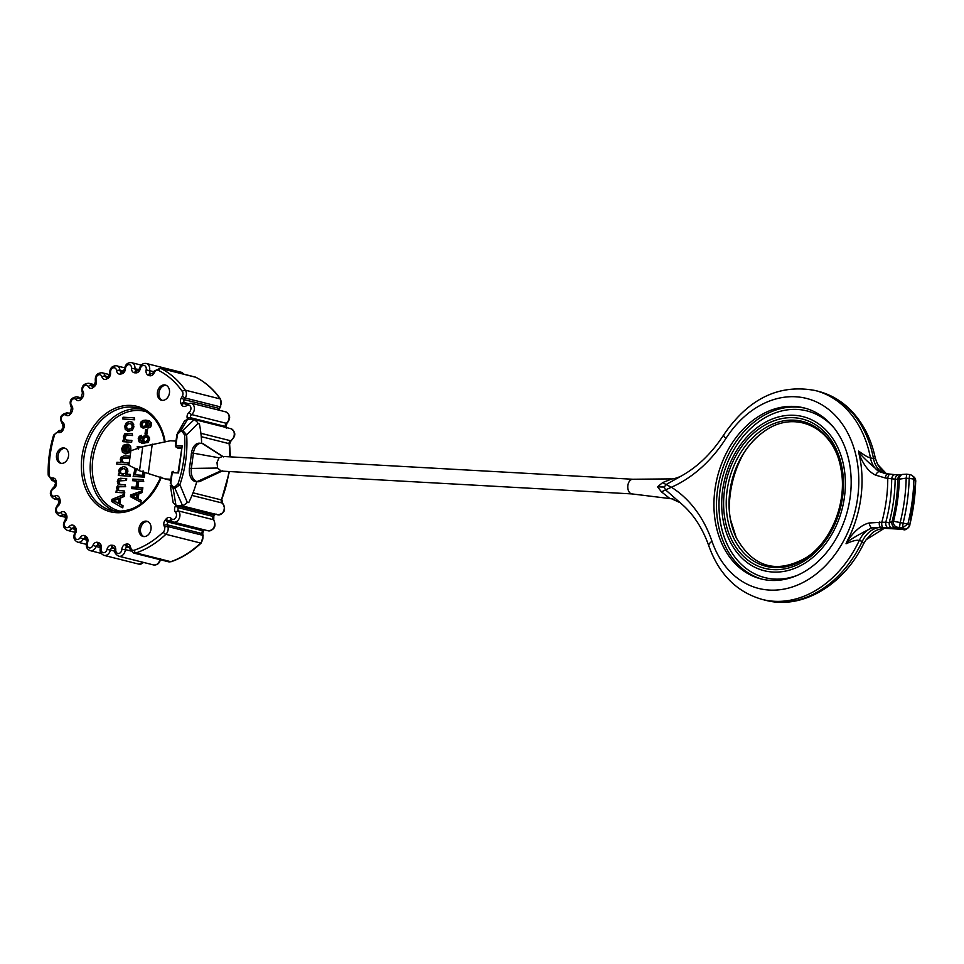 <?xml version="1.0" encoding="UTF-8"?>
<svg xmlns="http://www.w3.org/2000/svg" width="964" height="964" viewBox="0 0 964 964"><rect width="100%" height="100%" fill="white"/><g stroke="black" fill="none" stroke-linecap="round" stroke-linejoin="round"><path stroke-width="1.45" d="M175.978 505.449L173.159 502.557L170.267 485.338L173.098 488.278L175.978 505.449L182.618 505.787L186.474 503.449A6.362 4.856 104.1 0 0 187.161 502.316A6.362 4.856 104.1 0 0 187.209 502.22L188.739 502.606A98.28 74.915 104.1 0 0 196.764 481.687M178.147 471.89L182.196 445.898L178.533 472.963L178.521 471.685L178.533 472.963L172.243 472.613L170.785 483.386L172.845 486.965L174.689 487.073L177.918 484.048A96.81 73.794 -75.9 0 0 184.57 434.921L182.196 431.583L180.352 431.486L176.834 434.812L184.425 421.063L187.667 419.123L180.931 430.378L177.653 432.378L175.412 445.561M139.262 532.429A7.833 5.977 -75.9 0 0 143.082 536.454A7.833 5.977 -75.9 0 0 149.372 533.478A7.833 5.977 -75.9 0 0 150.721 525.284A7.833 5.977 -75.9 0 0 146.902 521.259A7.833 5.977 -75.9 0 0 140.611 524.235A7.833 5.977 -75.9 0 0 139.262 532.429M63.576 447.923A7.833 5.977 -75.9 0 0 56.611 454.755A7.833 5.977 -75.9 0 0 60.611 463.25A7.833 5.977 -75.9 0 0 61.479 463.383A7.833 5.977 -75.9 0 0 68.444 456.55A7.833 5.977 -75.9 0 0 64.431 448.055A7.833 5.977 -75.9 0 0 63.576 447.923M168.122 396.794A7.833 5.977 -75.9 0 0 165.35 385.034A7.833 5.977 -75.9 0 0 158.759 388.48A7.833 5.977 -75.9 0 0 161.53 400.241A7.833 5.977 -75.9 0 0 168.122 396.794M170.821 479.253L165.193 478.939L139.515 470.745L142.78 446.585L170.363 440.765L175.978 441.078M148.263 473.601L152.252 444.139M181.316 448.429L177.713 448.055M171.749 472.625A1.47 1.434 121.5 0 1 173.086 471.396M177.364 434.776L175.906 445.549A1.47 0.94 93.2 0 0 176.629 447.236A1.47 1.434 121.5 0 1 175.4 445.621L175.4 445.621A1.47 1.47 0 0 0 176.063 447.043L177.798 448.103M182.196 445.898L175.376 445.585L176.858 434.848M201.247 436.668L229.071 443.657A2.446 0.723 173 0 1 229.613 444.03L231.095 440.693C236.072 435.981 235.999 431.993 230.878 428.691L194.535 419.557L187.667 419.123M191.848 419.352L189.39 419.219M182.196 431.583A1.47 0.94 -86.8 0 1 182.774 430.474L194.306 419.509L197.463 422.244A6.362 4.856 104.1 0 1 197.861 423.545L186.63 434.836L182.774 430.474L180.931 430.378A1.47 0.94 -86.8 0 0 180.352 431.486M201.633 443.332A98.28 74.915 104.1 0 0 199.391 423.919L197.861 423.545M177.364 505.522L179.244 506.389A2.446 1.868 -75.9 0 1 179.569 505.943L178.027 505.558M170.291 483.398L171.737 472.685A1.47 1.47 0 0 1 173.243 471.384A1.47 0.94 -86.8 0 1 173.363 471.396L173.243 471.384A1.47 0.94 -86.8 0 0 172.243 472.613L170.785 483.386M172.845 486.965A1.47 0.94 93.2 0 0 173.098 488.278L174.942 488.387L179.882 484.711L187.209 502.22M191.667 452.164L191.366 453.369A98.28 74.915 -75.9 0 1 191.161 455.876M189.414 468.841L189.305 470.456M189.269 468.829A98.28 74.915 -75.9 0 0 189.739 466.347M200.741 481.06A11.508 7.375 -86.8 0 1 200.428 481.229A11.508 7.375 -86.8 0 1 197.933 481.747L196.053 481.639A11.508 7.375 -86.8 0 1 189.474 468.335L191.559 452.863A11.508 7.375 -86.8 0 1 199.428 443.187L201.307 443.295A11.508 7.375 -86.8 0 1 202.211 443.428A11.508 7.375 -86.8 0 1 203.778 444.127A11.508 7.375 -86.8 0 1 204.067 444.32M222.576 456.49L219.021 457.792L216.984 462.587L217.635 468.046L221.19 471.083L631.986 493.917M632.083 493.93A7.351 4.712 -86.8 0 1 631.89 493.905A7.351 4.712 -86.8 0 1 627.877 485.434A7.351 4.712 93.2 0 1 632.709 479.253L670.57 478.891C672.643 479.192 675.993 478.349 680.644 476.361L666.1 484.567L664.292 487.013L665.401 489.712L680.09 502.678L671.643 498.798A48.983 39.873 100.8 0 1 672.92 499.063M217.635 468.046L191.342 468.432L193.439 452.972A11.508 7.375 -86.8 0 1 201.307 443.295M197.933 481.747A11.508 7.375 -86.8 0 1 197.042 481.614A11.508 7.375 -86.8 0 1 191.342 468.432L189.474 468.335M671.703 478.951L662.738 482.554L657.532 486.832L661.473 491.845L669.823 498.496M662.738 482.554A48.983 7.134 -136 0 0 666.1 484.567L671.378 487.242L661.473 491.845M669.076 498.34A48.983 34.475 106.8 0 1 673.571 499.244M669.582 498.472A48.983 39.873 100.8 0 1 671.655 498.798L631.89 493.905M714.951 489.664A88.17 67.203 -75.9 0 0 761.066 578.93A88.17 67.203 -75.9 0 0 850.164 497.183A88.17 67.203 -75.9 0 0 804.048 407.917A88.17 67.203 -75.9 0 0 714.951 489.664M846.043 543.756C852.827 540.744 857.225 539.671 859.237 540.551L862.31 541.322L863.563 543.829L866.178 539.683L884.398 528.272L904.304 529.079L902.521 527.766L897.592 527.26L891.676 528.079L880.518 527.248L871.661 527.947C855.104 536.418 846.561 541.696 846.043 543.756L846.85 541.72A101.569 77.409 -75.9 0 0 858.84 453.116L858.599 451.056C859.129 453.67 866.021 460.527 879.276 471.649L887.35 474.047M858.84 453.116C863.238 464.672 868.805 471.999 875.565 475.107A4.892 2.024 117.3 0 1 879.276 471.649A24.486 18.665 -75.9 0 1 870.432 457.864A107.763 82.133 -75.9 0 0 814.978 390.468L818.05 391.239C830.233 394.36 840.97 400.518 850.284 409.724C862.804 422.389 871.131 438.5 875.276 458.057L873.505 458.635L870.432 457.864C868.323 457.587 864.371 455.321 858.599 451.056M875.565 475.107L885.289 477.987L891.688 478.795L897.761 479.385L906.184 478.144L909.148 478.554A4.892 0.904 1.4 0 1 913.896 479.421L915.8 480.94L913.751 476.819A4.892 4.808 126.4 0 1 915.68 480.711A155.288 118.355 -75.9 0 1 909.63 525.428L907.847 524.091L893.544 521.247L889.254 522.476A136.755 104.233 -75.9 0 0 895.146 478.988A4.892 3.133 93.2 0 1 898.496 474.866L901.388 474.891M882.988 527.477A4.892 1.868 -84.5 0 1 881.807 522.235L869.082 522.994C861.623 524.778 854.212 531.031 846.85 541.72M887.711 474.083A4.892 1.868 95.5 0 0 887.531 474.047A4.892 1.868 95.5 0 0 885.289 477.987M890.182 474.324A4.892 1.868 95.5 0 0 890.001 474.276L890.001 474.276A4.892 1.868 95.5 0 0 887.76 478.228A127.826 97.424 -75.9 0 1 881.807 522.235L885.796 522.283A132.309 100.846 -75.9 0 0 891.688 478.795A4.892 3.133 93.2 0 1 895.038 474.674L898.484 474.866A4.892 3.133 93.2 0 1 898.87 474.927M886.603 473.939L877.517 464.299M743.401 453.803A88.17 67.203 -75.9 0 0 730.326 493.532A88.17 67.203 -75.9 0 0 729.314 509.823M711.986 541.298A97.966 74.662 -75.9 0 0 821.629 569.411A97.966 74.662 -75.9 0 0 841.476 422.895A97.966 74.662 -75.9 0 0 725.904 438.487A132.249 100.798 104.1 0 1 671.378 487.242A132.249 100.798 104.1 0 1 711.986 541.298A9.797 4.121 161 0 0 708.865 546.022C719.06 574.375 736.906 592.197 762.44 599.488L765.512 600.259A107.763 82.133 104.1 0 0 862.31 541.322A24.486 18.665 104.1 0 1 881.614 527.513L884.398 528.272A4.892 3.133 93.2 0 0 884.771 528.332A4.892 3.133 93.2 0 0 885.157 528.32M863.563 543.829L863.563 543.829C843.765 585.015 802.06 610.067 765.512 600.259M881.614 527.513L880.518 527.248A4.892 1.868 -84.5 0 1 879.337 521.994M762.44 599.488A107.763 82.133 -75.9 0 0 859.237 540.551A24.486 18.665 104.1 0 1 871.661 527.947A4.892 1.711 -106 0 1 869.082 522.994M888.218 527.886A4.892 3.133 -86.8 0 1 885.796 522.283L889.254 522.476A4.892 3.133 -86.8 0 0 891.676 528.079M895.423 474.734A4.892 3.133 93.2 0 0 895.038 474.674L884.181 473.469M902.256 474.421A4.892 4.82 66.2 0 0 902.147 474.457L900.617 475.132A4.892 4.82 66.2 0 0 897.761 479.385A141.624 107.944 -75.9 0 1 892.001 521.91A4.892 4.82 -113.8 0 0 896.05 527.947M906.75 474.216L909.715 474.589L909.148 478.554A159.891 121.862 -75.9 0 1 903.148 522.91L902.521 527.766L907.847 524.091A160.988 122.705 -75.9 0 0 913.896 479.421A4.892 4.808 126.3 0 0 911.968 475.505A4.892 4.892 0 0 0 909.715 474.589A4.892 4.808 126.3 0 1 911.968 475.505L913.751 476.819M902.545 529.284A4.892 3.133 93.2 0 0 902.931 529.344C904.786 530.646 907.064 529.381 909.763 525.537L909.63 525.428A4.892 4.808 -53.6 0 1 904.304 529.079M219.021 457.792L191.559 452.863M165.193 478.939L170.676 480.313M142.78 446.585L130.863 450.791L128.899 465.287L139.515 470.745M122.163 507.667L122.777 507.811L123.055 505.775L119.849 503.991L120.669 497.93L124.32 496.436L124.609 494.243L111.92 499.4L111.643 501.473L122.163 507.667L122.44 505.618L119.235 503.847L120.054 497.786L123.705 496.279L123.995 494.098M121.127 484.663L119.403 483.832L119.44 480.903L126.477 480.482L126.718 478.71L120.5 478.252L118.319 478.975L117.307 481.337L118.307 484.663L116.475 487.543L117.367 490.809L116.222 490.736L116.005 492.339L124.175 492.785L124.416 491.013L118.512 490.399L117.62 488.013L118.271 486.615L119.717 486.254L125.019 486.543L125.26 484.772L119.873 484.41M116.005 492.339L124.79 492.941L124.416 491.013M119.44 490.7L118.355 489.579L118.885 486.772L125.633 486.7L125.26 484.772M140.298 501.955L140.913 502.099L141.154 500.388L138.141 498.882L138.828 493.785L142.214 492.544L142.455 490.712L130.658 494.954L130.417 496.689L140.298 501.955L140.539 500.244L137.527 498.725L138.214 493.628L141.6 492.387L141.841 490.556M131.514 488.628L142.636 489.375L142.853 487.76L137.286 487.326L138.141 481L143.106 481.277L143.323 479.662L132.803 479.084L132.586 480.687L136.9 480.928L136.045 487.266L131.731 487.025L131.514 488.628L142.021 489.218L142.238 487.603M137.912 487.362L138.756 481.157L143.72 481.434L143.323 479.662M132.586 480.687L136.888 481.048M135.177 468.299L133.165 476.397L144.299 477.132L144.925 472.517M141.648 443.151L147.974 442.548L149.565 439.56L149.372 437.572L148.263 436.15L145.877 435.391L143.275 436.306L141.973 438.801L142.973 441.837L139.455 440.09L139.274 438.813L141.214 436.849L141.322 435.354L139.25 436.355L138.226 438.668L139.021 441.801L143.275 443.344L147.359 442.392L148.95 439.403L148.757 437.415L145.877 435.391M141.829 441.693L139.9 438.969L141.829 437.005L141.322 435.354M145.01 434.017L146.926 434.234L147.552 429.643L146.926 429.486L145.636 429.414L145.01 434.017L146.311 434.089L146.926 429.486M142.805 427.992L146.504 427.281L147.793 424.775L147.637 423.076L146.191 421.642L149.769 423.473L147.854 428.064L150.553 427.245L151.541 424.943L151.24 422.569L148.179 420.485M146.805 421.798L148.613 422.112M118.295 475.469L130.2 476.252L130.441 474.469L125.85 474.095L127.26 471.384L127.031 469.046L125.73 467.275L123.549 466.564L119.608 468.444L118.741 470.781L119.572 473.902L118.512 473.842L118.295 475.469L129.586 476.096L129.827 474.312M126.465 474.24L127.875 471.541L127.646 469.203L126.344 467.432L124.163 466.721M123.549 466.564L124.742 466.793M116.716 464.033L128.598 464.805L128.839 463.033L123.754 462.624L121.56 461.214L122.139 458.093L128.899 457.876L129.14 456.105L123.97 455.815L120.934 457.261L120.295 459.262L120.994 462.467L116.957 462.25L116.716 464.033L127.983 464.66L128.224 462.877M124.368 462.78L122.175 461.358L122.753 458.249L129.513 458.033L129.14 456.105M126.585 451.875L127.622 444.259L123.32 445.235L121.741 448.622L122.404 452.212L125.416 453.767L128.694 452.586L130.285 448.995L129.995 445.946L128.272 444.223L127.85 446.055L129.152 448.923L128.14 451.08L125.947 451.935L127.007 444.103M124.766 453.683L129.309 452.743L130.899 449.14L130.622 446.103L128.272 444.223M127.429 440.259L125.416 439.319L125.537 436.089L127.597 435.258L132.562 435.523L132.189 433.595L124.718 433.836L123.356 436.716L124.248 440.138L123.091 440.066L122.874 441.669L131.646 442.283L131.887 440.5L125.983 439.982M127.718 431.221L132.357 430.281L133.936 426.763L132.622 422.365L130.212 421.605M129.598 421.449L126.368 422.666L124.79 426.136L125.248 429.486L128.381 431.306L131.743 430.125L133.321 426.618L131.996 422.208L129.598 421.449L131.044 421.702M122.814 419.015L134.695 419.798L134.321 417.858L123.055 417.231L122.814 419.015L134.08 419.641L134.321 417.858M124.32 496.436L123.705 496.279M120.669 497.93L120.054 497.786M119.849 503.991L119.235 503.847M123.055 505.775L122.44 505.618M118.102 503.22L112.957 500.545L118.765 498.304L118.102 503.22M118.126 503.039L113.583 500.702L118.705 498.725M113.583 500.702L112.957 500.545M120.512 484.506L118.789 483.675L118.825 480.747L125.862 480.325L126.103 478.554M125.633 486.7L125.019 486.543M120.175 490.772L119.126 490.543M124.79 492.941L124.175 492.785M126.477 480.482L125.862 480.325M142.214 492.544L141.6 492.387M138.828 493.785L138.214 493.628M138.141 498.882L137.527 498.725M141.154 500.388L140.539 500.244M136.454 498.195L131.634 495.918L137.021 494.074L136.454 498.195M136.478 498.039L132.249 496.074L136.96 494.46M132.249 496.074L131.634 495.918M142.636 489.375L142.021 489.218M143.72 481.434L143.106 481.277M138.756 481.157L138.141 481M133.165 476.397L143.684 476.975L144.311 472.312M144.299 477.132L143.684 476.975M143.07 470.806L142.66 475.3L134.623 474.854L135.466 470.227L136.864 468.769M135.261 474.891L136.081 470.372L137.478 468.926M141.491 447.043L137.129 446.802L138.226 449.164M141.829 437.005L141.214 436.849M145.022 441.717L143.479 440.922L143.082 439.162L143.937 437.499L145.745 436.921L147.444 437.704L147.89 439.367L146.347 441.464L144.54 441.645M145.636 441.874L144.094 441.078L143.696 439.319L144.552 437.656L146.938 437.162M146.926 434.234L146.311 434.089M147.854 428.064L149.938 427.088L150.926 424.787L150.625 422.413L148.492 420.557M147.058 421.798L147.998 421.955M149.625 420.967L145.865 420.123L142.841 420.473L141.057 421.883L140.214 424.015L140.816 426.811L143.25 428.04L145.889 427.136L147.179 424.63L146.191 421.642M143.106 428.088L143.865 428.197M144.118 426.654L142.395 425.823L141.925 424.039L144.046 421.69L145.697 422.461L146.082 424.196L145.227 425.895L143.503 426.51L141.78 425.666L141.31 423.895L142.19 422.28L145.227 421.931M130.2 476.252L129.586 476.096M122.645 474.083L120.355 473.083L119.801 471.01L120.849 469.094L123.296 468.384L125.597 469.372L126.103 471.444L125.079 473.396L121.789 473.963M123.259 474.24L120.97 473.228L120.416 471.167L121.464 469.251L124.199 468.516M128.598 464.805L127.983 464.66M129.513 458.033L128.899 457.876M123.754 462.624L122.91 462.395M125.055 453.779L126.031 453.911M124.826 451.779L123.247 450.754L122.886 448.658L123.982 446.501L125.621 445.91L124.537 451.718M125.441 451.935L123.862 450.911L123.5 448.814L124.597 446.657L126.236 446.067M131.646 442.283L131.273 440.343M122.874 441.669L131.032 442.127M132.562 435.523L132.189 433.595M126.814 440.102L124.802 439.162L124.501 437.162L125.694 435.234L131.948 435.379M128.019 431.306L128.995 431.45M128.634 429.474L126.405 428.462L125.935 426.196L127.007 424.052L129.429 423.292L131.694 424.305L132.176 426.546L131.104 428.727L127.802 429.354M129.248 429.631L127.019 428.618L126.549 426.353L127.634 424.208L130.285 423.413M134.695 419.798L134.08 419.641M147.661 521.524A7.833 5.977 -75.9 0 0 141.877 525.043A7.833 5.977 -75.9 0 0 140.804 532.827A7.833 5.977 -75.9 0 0 143.865 536.587M65.191 448.308A7.833 5.977 -75.9 0 0 65.106 448.308A7.833 5.977 -75.9 0 0 58.25 454.634A7.833 5.977 -75.9 0 0 61.395 463.383M166.097 385.299A7.833 5.977 -75.9 0 0 160.289 388.866A7.833 5.977 -75.9 0 0 162.314 400.361M161.121 477.65A54.37 41.44 104.1 0 1 120.862 512.631A54.37 41.44 104.1 0 1 83.916 483.856A54.37 41.44 104.1 0 1 109.101 411.435A54.37 41.44 104.1 0 1 163.386 434.234A54.37 41.44 104.1 0 1 165.133 441.741M175.81 505.437A87.387 66.6 104.1 0 1 175.448 506.04A4.892 3.736 -75.9 0 0 175.629 512.474A3.916 2.988 104.1 0 1 175.581 517.921A3.916 2.988 104.1 0 1 171.255 518.536A4.892 3.736 -75.9 0 0 166.121 518.945A87.387 66.6 104.1 0 1 165.278 519.921A4.892 3.736 -75.9 0 0 164.025 525.573L164.543 527.272A3.916 2.988 104.1 0 1 163.302 532.044A95.834 73.047 104.1 0 1 134.189 550.227A3.916 2.988 104.1 0 1 130.899 548.287L130.369 546.576A4.892 3.736 -75.9 0 0 126.633 544.045A87.387 66.6 104.1 0 1 125.549 544.274A4.892 3.736 -75.9 0 0 121.85 549.384A3.916 2.988 104.1 0 1 118.608 553.505A3.916 2.988 104.1 0 1 115.764 549.854A4.892 3.736 -75.9 0 0 112.583 545.287A87.387 66.6 104.1 0 1 111.378 545.226A4.892 3.736 -75.9 0 0 107.016 549.372A3.916 2.988 104.1 0 1 103.244 552.649A3.916 2.988 104.1 0 1 101.148 548.227A4.892 3.736 -75.9 0 0 98.87 542.792A87.387 66.6 104.1 0 1 97.738 542.407A4.892 3.736 -75.9 0 0 92.906 545.407A3.916 2.988 104.1 0 1 88.772 547.709A3.916 2.988 104.1 0 1 87.507 542.708A4.892 3.736 -75.9 0 0 86.242 536.635A87.387 66.6 104.1 0 1 85.23 535.936A4.892 3.736 -75.9 0 0 80.133 537.683A3.916 2.988 104.1 0 1 75.819 538.888A3.916 2.988 104.1 0 1 75.445 533.526A4.892 3.736 -75.9 0 0 75.252 527.091A87.387 66.6 104.1 0 1 74.397 526.115A4.892 3.736 -75.9 0 0 69.263 526.513A3.916 2.988 104.1 0 1 64.974 526.573A3.916 2.988 104.1 0 1 65.504 521.09A4.892 3.736 -75.9 0 0 66.371 514.559A87.387 66.6 104.1 0 1 65.721 513.366A4.892 3.736 -75.9 0 0 60.78 512.39A3.916 2.988 104.1 0 1 56.671 511.318A3.916 2.988 104.1 0 1 58.093 505.943A4.892 3.736 -75.9 0 0 59.997 499.617A87.387 66.6 104.1 0 1 59.575 498.231A4.892 3.736 -75.9 0 0 55.032 495.942A3.916 2.988 104.1 0 1 51.309 493.773A3.916 2.988 104.1 0 1 53.55 488.748A4.892 3.736 -75.9 0 0 56.406 482.892A87.387 66.6 104.1 0 1 56.249 481.578A4.892 3.736 -75.9 0 0 53.128 478.011L51.634 477.927A3.916 2.988 104.1 0 1 49.116 474.698A95.834 73.047 104.1 0 1 54.43 435.403A3.916 2.988 104.1 0 1 57.78 432.499L59.286 432.583A4.892 3.736 -75.9 0 0 63.323 429.414A87.387 66.6 104.1 0 1 63.817 428.137A4.892 3.736 -75.9 0 0 62.576 422.063A3.916 2.988 104.1 0 1 61.72 416.858A3.916 2.988 104.1 0 1 65.974 415.135A4.892 3.736 -75.9 0 0 71.071 413.375A87.387 66.6 104.1 0 1 71.854 412.062A4.892 3.736 -75.9 0 0 71.673 405.627A3.916 2.988 104.1 0 1 71.722 400.168A3.916 2.988 104.1 0 1 76.048 399.566A4.892 3.736 -75.9 0 0 81.181 399.156A87.387 66.6 104.1 0 1 82.157 398.048A4.892 3.736 -75.9 0 0 83.037 391.517A3.916 2.988 104.1 0 1 83.989 386.058A3.916 2.988 104.1 0 1 88.206 386.6A4.892 3.736 -75.9 0 0 93.159 387.552A87.387 66.6 104.1 0 1 94.267 386.685A4.892 3.736 -75.9 0 0 96.183 380.37A3.916 2.988 104.1 0 1 97.991 375.129A3.916 2.988 104.1 0 1 101.919 376.791A4.892 3.736 -75.9 0 0 106.462 379.069A87.387 66.6 104.1 0 1 107.655 378.491A4.892 3.736 -75.9 0 0 110.535 372.658A3.916 2.988 104.1 0 1 113.113 367.874A3.916 2.988 104.1 0 1 116.572 370.586A4.892 3.736 -75.9 0 0 120.524 374.08A87.387 66.6 104.1 0 1 121.753 373.827A4.892 3.736 -75.9 0 0 125.453 368.718A3.916 2.988 104.1 0 1 128.706 364.597A3.916 2.988 104.1 0 1 131.538 368.248A4.892 3.736 -75.9 0 0 134.719 372.815A87.387 66.6 104.1 0 1 135.924 372.875A4.892 3.736 -75.9 0 0 140.286 368.73A3.916 2.988 104.1 0 1 144.058 365.452A3.916 2.988 104.1 0 1 146.154 369.875A4.892 3.736 -75.9 0 0 148.432 375.309A87.387 66.6 104.1 0 1 149.432 375.647A4.892 3.736 -75.9 0 0 153.794 373.574L154.77 371.947A3.916 2.988 104.1 0 1 158.542 370.393A95.834 73.047 104.1 0 1 182.329 391.517A3.916 2.988 104.1 0 1 182.268 396.361L181.304 397.987A4.892 3.736 -75.9 0 0 181.015 403.687A87.387 66.6 104.1 0 1 181.581 404.735A4.892 3.736 -75.9 0 0 186.522 405.711A3.916 2.988 104.1 0 1 190.631 406.784A3.916 2.988 104.1 0 1 189.209 412.158A4.892 3.736 -75.9 0 0 187.305 418.484A87.387 66.6 104.1 0 1 187.498 419.111M181.449 447.501L176.629 447.236L178.304 448.26M225.733 411.869C230.456 414.701 230.878 418.484 226.998 423.22A2.446 1.145 -127.6 0 1 226.335 423.304A6.362 4.856 104.1 0 0 229.119 416.822A6.362 4.856 104.1 0 0 225.733 411.869L190.98 403.133A6.362 4.856 104.1 0 1 194.367 408.085A6.362 4.856 104.1 0 1 191.583 414.568A2.446 1.868 -75.9 0 0 190.619 417.737A89.833 68.468 104.1 0 1 191.053 419.147A2.446 1.868 -75.9 0 0 191.113 419.316M226.998 423.22L225.925 426.871A2.446 1 162.5 0 0 225.371 426.462A89.833 68.468 104.1 0 1 225.66 427.377M231.095 440.693A2.446 1.35 -115.3 0 1 230.504 440.729A2.446 1.868 -75.9 0 0 229.071 443.657A89.833 68.468 104.1 0 1 229.866 456.84M230.878 428.691A6.362 4.856 104.1 0 1 234.276 434.306A6.362 4.856 104.1 0 1 230.504 440.729L200.898 433.294M228.89 471.504A89.833 68.468 104.1 0 1 221.443 499.954L193.029 492.809M229.468 471.541L221.443 499.954A2.446 1.868 -75.9 0 0 222.069 502.991A2.446 1.53 -56.2 0 1 222.383 503.124A2.446 1.53 -56.2 0 1 222.732 503.545M191.981 495.424L222.069 502.991A6.362 4.856 104.1 0 1 223.793 510.631A6.362 4.856 104.1 0 1 217.78 514.812C224.841 513.366 226.371 509.474 222.383 503.124L222.045 499.991M216.069 514.029L213.996 515.125A2.446 1.868 104.1 0 1 215.068 514.125M175.448 506.04L178.436 507.739A89.833 68.468 104.1 0 0 179.244 506.389L213.996 515.125A89.833 68.468 104.1 0 1 213.189 516.475L178.436 507.739A2.446 1.868 -75.9 0 0 178.533 510.956A2.446 1.41 138.2 0 0 175.629 512.474M214.635 515.089L213.189 516.475A2.446 1.868 -75.9 0 0 213.285 519.692A6.362 4.856 104.1 0 1 213.948 527.248A6.362 4.856 104.1 0 1 208.188 530.815C214.586 529.959 216.442 526.344 213.743 519.957A2.446 1.41 138.2 0 0 213.285 519.692L178.533 510.956A6.362 4.856 104.1 0 1 179.196 518.512A6.362 4.856 104.1 0 1 173.436 522.078L208.188 530.815M203.657 529.682A2.446 1.868 -75.9 0 0 203.597 529.742A89.833 68.468 104.1 0 1 202.729 530.742A2.446 1.868 -75.9 0 0 202.103 533.574L202.621 535.273A6.362 4.856 104.1 0 1 200.608 543.033A98.28 74.915 104.1 0 1 170.749 561.675A6.362 4.856 104.1 0 1 168.495 561.795L133.743 553.059A6.362 4.856 104.1 0 0 135.996 552.938L170.749 561.675A2.446 1.422 -108.9 0 0 171.279 561.663L168.495 561.795M204.055 529.778A2.446 0.868 -139.5 0 1 203.597 529.742L168.845 521.006A2.446 0.868 -139.5 0 1 166.121 518.945M204.272 529.658L203.404 530.658A2.446 0.892 -138.7 0 1 202.729 530.742L167.977 522.018A2.446 1.868 -75.9 0 0 167.35 524.838A2.446 0.988 163 0 0 164.025 525.573M203.404 530.658L202.657 533.972A2.446 0.988 163 0 0 202.103 533.574L167.35 524.838L167.881 526.549L202.621 535.273A2.446 0.988 163 0 1 203.175 535.683L201.283 542.937A2.446 1.012 -133.6 0 1 200.608 543.033L165.856 534.297A2.446 1.012 -133.6 0 1 163.302 532.044M159.879 559.626A6.362 4.856 104.1 0 1 153.541 564.94L118.789 556.204A6.362 4.856 104.1 0 0 125.296 549.601L121.85 549.384M143.395 562.386A6.362 4.856 104.1 0 1 138.816 564.121L104.064 555.385A6.362 4.856 104.1 0 0 110.39 550.095L107.016 549.372M137.804 370.851A2.446 1.567 93.9 0 0 137.635 370.827L139.431 368.609C140.563 364.778 142.865 363.079 146.323 363.488L181.063 372.224A6.362 4.856 104.1 0 1 183.546 374.104M194.957 376.972L160.205 368.236A6.362 4.856 104.1 0 1 160.964 368.513L195.716 377.249A2.446 1.567 116.7 0 1 195.921 377.334L194.957 376.972A6.362 4.856 104.1 0 1 195.716 377.249A98.28 74.915 104.1 0 1 220.117 398.915A6.362 4.856 104.1 0 1 220.021 406.772L219.045 408.399A2.446 1.868 -75.9 0 0 218.611 410.074M195.921 377.334C205.633 382.25 213.875 389.552 220.636 399.241A2.446 1.326 145.2 0 0 220.117 398.915L185.365 390.179A6.362 4.856 104.1 0 1 185.269 398.048L182.268 396.361M220.636 399.241L220.66 406.736L220.021 406.772L185.269 398.048L184.305 399.662A2.446 1.868 -75.9 0 0 184.16 402.518A2.446 1.229 151.1 0 0 181.015 403.687M220.66 406.736L219.045 408.399L184.305 399.662L181.304 397.987M189.209 412.158A2.446 1.145 -127.6 0 0 191.583 414.568L226.335 423.304A2.446 1.868 -75.9 0 0 225.371 426.462L190.619 417.737A2.446 1 162.5 0 0 187.305 418.484M187.775 403.422L184.16 402.518A89.833 68.468 104.1 0 1 184.739 403.603A2.446 1.868 -75.9 0 0 185.763 404.458L186.546 404.169A2.446 1.121 51.7 0 0 186.522 405.711M186.667 404.085L184.739 403.603A2.446 1.217 152 0 0 181.581 404.735M158.542 370.393A2.446 1.567 116.7 0 1 160.964 368.513A98.28 74.915 104.1 0 1 185.365 390.179A2.446 1.326 145.2 0 0 182.329 391.517M153.794 373.574L153.24 372.694L154.204 371.068L154.77 371.947M151.878 373.743L151.685 373.695A2.446 1.868 -75.9 0 0 151.818 373.731L153.24 372.694M146.323 363.488A6.362 4.856 104.1 0 1 149.528 370.634A2.446 1.868 -75.9 0 0 150.661 373.345L152.119 373.719M148.432 375.309A2.446 1.579 108.2 0 1 150.661 373.345A89.833 68.468 104.1 0 1 151.685 373.695A2.446 1.579 109.4 0 0 149.432 375.647M153.83 371.706L146.154 369.875M139.431 368.609L140.286 368.73M137.442 370.827A89.833 68.468 104.1 0 0 136.563 370.779A2.446 1.567 92.5 0 0 136.358 370.754L137.635 370.827A2.446 1.567 93.9 0 0 135.924 372.875M121.97 372.092A2.446 1.482 77.5 0 0 121.536 372.08L122.814 371.815L124.537 368.983C125.248 364.452 127.597 362.356 131.586 362.669A6.362 4.856 104.1 0 1 134.972 368.501A2.446 1.868 -75.9 0 0 136.322 370.754A2.446 1.567 92.5 0 0 134.719 372.815M139.105 369.537L131.538 368.248M124.537 368.983L125.453 368.718M122.814 371.815A2.446 1.494 78.8 0 0 121.753 373.827M106.462 379.069A2.446 1.326 63.8 0 1 106.92 377.261L108.161 376.659L109.643 373.333C109.763 368.164 112.101 365.645 116.632 365.814A6.362 4.856 104.1 0 1 119.994 370.345A2.446 1.868 -75.9 0 0 121.283 372.08L121.536 372.08A2.446 1.482 77.5 0 0 120.524 374.08M123.645 371.261L119.994 370.345A2.446 0.699 173.7 0 0 116.572 370.586M109.643 373.333A2.446 0.711 -6.9 0 1 110.535 372.658M108.161 376.659A2.446 1.35 64.9 0 0 107.655 378.491M93.159 387.552A2.446 1.121 51.5 0 1 93.171 386.022L94.315 385.13L95.388 381.491C94.749 375.755 97.003 372.851 102.136 372.767A6.362 4.856 104.1 0 1 105.245 376.081A2.446 0.976 163.3 0 0 101.919 376.791M107.956 376.755L105.245 376.081A2.446 1.868 -75.9 0 0 106.438 377.346L106.92 377.261M95.388 381.491A2.446 0.988 -17.3 0 1 96.183 380.37M94.315 385.13A2.446 1.145 52.5 0 0 94.267 386.685M81.181 399.156A2.446 0.868 40.5 0 1 80.855 397.951L82.434 393.095C80.868 386.938 82.952 383.66 88.7 383.25A6.362 4.856 104.1 0 1 91.363 385.455A2.446 1.217 151.8 0 0 88.206 386.6M93.279 385.937L91.363 385.455A2.446 1.868 -75.9 0 0 92.387 386.299L93.171 386.022M82.434 393.095A2.446 1.229 -28.9 0 1 83.037 391.517M81.856 396.807A2.446 0.892 41.4 0 0 82.157 398.048M71.071 413.375L70.493 412.52L71.384 407.639C68.685 401.265 70.541 397.638 76.939 396.794A6.362 4.856 104.1 0 1 78.964 398.072A2.446 1.398 139 0 0 76.048 399.566M80.325 398.409L78.964 398.072A2.446 1.868 -75.9 0 0 79.747 398.554L80.855 397.951M71.384 407.639A2.446 1.41 -41.8 0 1 71.673 405.627M71.3 411.17L71.854 412.062M61.142 430.559A2.446 1.567 93.2 0 0 60.949 430.534L63.082 427.606L62.744 424.485C58.756 418.135 60.286 414.243 67.347 412.797A6.362 4.856 104.1 0 1 68.589 413.363A2.446 1.518 124.7 0 0 65.974 415.135M69.372 413.556L68.589 413.363A2.446 1.868 -75.9 0 0 69.059 413.58L70.493 412.52M62.744 424.485A2.446 1.53 -56.2 0 1 62.576 422.063M63.082 427.606L63.817 428.137M60.756 430.534L59.648 430.474A2.446 1.567 93.2 0 0 59.455 430.45L60.949 430.534A2.446 1.567 93.2 0 0 59.286 432.583M62.576 428.92L63.323 429.414M49.116 474.698L48.2 475.156C47.826 461.672 49.634 448.308 53.623 435.077L59.455 430.45A2.446 1.567 93.2 0 0 57.78 432.499M53.623 435.077L54.43 435.403M54.743 480.916L52.851 480.735L55.069 481.289M51.634 477.927A2.446 1.567 -86.8 0 0 52.851 480.735A6.362 4.856 104.1 0 1 52.14 480.626L55.117 481.373M53.55 488.748A2.446 1.35 64.7 0 1 54.032 486.916L55.514 483.579L54.611 480.855A2.446 1.868 -75.9 0 0 54.346 480.819A2.446 1.567 -86.8 0 1 53.128 478.011M55.514 483.579A2.446 0.723 -7 0 1 56.406 482.892M55.358 482.229A2.446 0.699 -6.3 0 1 56.249 481.578M58.635 498.966L57.045 498.569A6.362 4.856 104.1 0 1 54.261 498.918L59.009 500.111M58.093 505.943A2.446 1.145 52.4 0 1 58.129 504.389L59.202 500.738L58.117 498.436A2.446 1.868 -75.9 0 0 57.045 498.569A2.446 1.338 -116 0 1 55.032 495.942M59.202 500.738A2.446 1 -17.5 0 1 59.997 499.617M58.768 499.316A2.446 0.976 -16.5 0 1 59.575 498.231M65.323 515.33L63.166 514.788A2.446 1.121 -128.3 0 1 60.78 512.39M65.504 521.09A2.446 0.892 41.3 0 1 65.203 519.861L65.769 516.138L64.612 514.414A2.446 1.868 -75.9 0 0 63.166 514.788A6.362 4.856 104.1 0 1 59.407 515.74C54.671 512.908 54.249 509.125 58.129 504.389M65.769 516.138A2.446 1.229 -29 0 1 66.371 514.559M65.094 514.897A2.446 1.217 -28 0 1 65.721 513.366M75.156 529.369L71.987 528.573A6.362 4.856 104.1 0 1 67.347 530.381L75.072 532.321M74.553 528.38A2.446 1.398 -40.8 0 1 74.083 528.103L73.77 527.886A2.446 1.868 -75.9 0 0 71.987 528.573A2.446 0.868 -139.3 0 1 69.263 526.513M75.445 533.526L74.975 529.116L74.083 528.103A2.446 1.398 -40.8 0 1 74.397 526.115M74.975 529.116A2.446 1.41 -42 0 1 75.252 527.091M87.025 540.322L80.133 537.683M85.302 538.286A2.446 1.868 -75.9 0 0 83.145 539.346A6.362 4.856 104.1 0 1 77.759 542.178C73.854 540.346 72.89 537.165 74.891 532.634M86.242 536.635A2.446 1.53 -56.4 0 0 86.423 539.057L87.507 542.708M85.688 538.478A2.446 1.518 -55.1 0 1 85.362 538.334A2.446 1.518 -55.1 0 1 85.23 535.936M100.364 547.697L92.906 545.407M99.581 545.479A89.833 68.468 104.1 0 1 98.545 545.118A2.446 1.579 -70.5 0 1 98.449 545.094A2.446 1.868 -75.9 0 0 96.123 546.624A6.362 4.856 104.1 0 1 90.182 550.637C86.688 549.179 85.555 546.359 86.772 542.178M99.714 545.528A2.446 1.579 -71.8 0 1 99.654 545.504L100.292 548.082L101.148 548.227M97.738 542.407A2.446 1.579 -70.5 0 0 98.449 545.094L99.654 545.504A2.446 1.579 -71.8 0 1 98.87 542.792M114.885 551.227L110.39 550.095A2.446 1.868 -75.9 0 1 112.571 548.022A2.446 1.567 -86.1 0 1 111.378 545.226M114.535 548.516L112.571 548.022A89.833 68.468 104.1 0 0 113.812 548.094L114.246 548.203M115.764 549.854L114.861 550.095L114.101 548.13A2.446 1.868 -75.9 0 0 113.812 548.094A2.446 1.567 -87.5 0 1 112.583 545.287M130.863 550.998L125.296 549.601A2.446 1.868 -75.9 0 1 127.14 547.046A2.446 1.494 -101.2 0 1 125.549 544.274M129.562 547.66L127.14 547.046A89.833 68.468 104.1 0 0 128.248 546.817L129.26 547.07M130.899 548.287A2.446 0.988 -17 0 0 130.092 549.384L128.935 546.829A2.446 1.868 -75.9 0 0 128.248 546.817A2.446 1.482 -102.3 0 1 126.633 544.045M129.574 547.685A2.446 0.988 -17 0 1 130.369 546.576M164.543 527.272A2.446 0.988 163 0 1 167.881 526.549A6.362 4.856 104.1 0 1 165.856 534.297A98.28 74.915 104.1 0 1 135.996 552.938A2.446 1.422 -108.9 0 1 134.189 550.227M171.411 520.801A2.446 1.398 -41 0 1 170.941 520.524L170.628 520.307A2.446 1.868 -75.9 0 0 168.845 521.006A89.833 68.468 104.1 0 1 167.977 522.018A2.446 0.892 -138.7 0 1 165.278 519.921M173.436 522.078L170.941 520.524A2.446 1.398 -41 0 1 171.255 518.536M174.689 487.073A1.47 0.94 93.2 0 0 174.942 488.387L182.618 505.787M177.918 484.048L179.882 484.711A98.28 74.915 -75.9 0 0 186.63 434.836L184.57 434.921M220.611 470.986L197.042 481.614M222.479 456.43L202.211 443.428M657.532 486.832A48.983 4.615 -172.3 0 0 664.292 487.013M725.904 438.487A9.797 2.555 -147.3 0 1 723.807 434.74C711.745 453.333 697.358 467.203 680.644 476.361M902.931 529.344L884.771 528.332C872.565 529.658 871.287 534.538 866.178 539.683M899.545 527.368L900.183 522.524A157.614 120.126 -75.9 0 0 906.184 478.144L906.75 474.192L902.147 474.457A4.892 4.82 66.2 0 0 899.304 478.686A148.661 113.306 -75.9 0 1 893.544 521.247A4.892 4.82 -113.8 0 0 897.592 527.26M818.05 391.239A107.763 82.133 104.1 0 1 873.505 458.635A24.486 18.665 -75.9 0 0 885.253 473.71M762.669 432.523A74.047 56.442 -75.9 0 0 730.483 519.512A74.047 56.442 -75.9 0 0 736.231 537.683M730.411 519.367A73.806 56.249 -75.9 0 0 736.183 537.587C753.342 567.591 776.779 574.231 806.482 557.481C831.848 541.214 847.476 501.268 840.957 468.986C834.197 426.751 793.734 408.146 762.572 432.595A73.806 56.249 -75.9 0 0 730.411 519.367M841.102 468.625A74.698 56.936 -75.9 0 0 771.658 424.582A74.698 56.936 -75.9 0 0 727.627 519.138A74.698 56.936 -75.9 0 0 797.059 563.181A74.698 56.936 -75.9 0 0 841.102 468.625M725.049 519.704A76.999 58.684 -75.9 0 0 796.626 565.109A76.999 58.684 -75.9 0 0 842.006 467.636A76.999 58.684 -75.9 0 0 770.441 422.244A76.999 58.684 -75.9 0 0 725.049 519.704M843.874 466.805A79.446 60.551 -75.9 0 0 770.019 419.967A79.446 60.551 -75.9 0 0 723.193 520.536A79.446 60.551 -75.9 0 0 797.035 567.374A79.446 60.551 -75.9 0 0 843.874 466.805M834.161 428.064A85.965 65.516 -75.9 0 0 754.246 425.281A85.965 65.516 -75.9 0 0 720.602 523.332A85.965 65.516 -75.9 0 0 797.12 575.412M805.314 408.254A88.17 67.203 104.1 0 0 717.493 490.302A88.17 67.203 -75.9 0 0 718.132 523.874A88.17 67.203 -75.9 0 0 762.331 579.231M160.831 476.975C149.143 502.642 132.767 513.848 111.679 510.583A52.9 40.319 104.1 0 1 85.916 483.422A52.9 40.319 104.1 0 1 94.99 428.088A52.9 40.319 104.1 0 1 137.466 407.977C149.625 411.351 158.096 420.328 162.904 434.897L164.543 441.849M115.09 511.233A52.9 40.319 104.1 0 1 92.677 485.121A52.9 40.319 104.1 0 1 100.533 431.643A52.9 40.319 104.1 0 1 140.792 409.013M121.223 511.426A51.429 39.199 104.1 0 1 94.677 484.687A51.429 39.199 104.1 0 1 104.052 430.101A51.429 39.199 104.1 0 1 146.287 411.749M115.62 501.593L115.005 501.449M116.054 499.798L115.439 499.641M119.44 480.903L118.825 480.747M119.078 481.952L118.464 481.795M119.403 483.832L118.789 483.675M120.331 486.41L119.717 486.254M118.885 486.772L118.271 486.615M118.235 488.17L117.62 488.013M118.355 489.579L117.741 489.423M121.331 480.193L120.717 480.048M120.114 480.313L119.5 480.156M134.165 496.846L133.55 496.689M134.55 495.327L133.936 495.183M144.889 472.746L144.275 472.589M135.587 472.444L134.972 472.3M136.081 470.372L135.466 470.227M149.372 437.572L148.757 437.415M149.565 439.56L148.95 439.403M147.974 442.548L147.359 442.392M143.889 443.5L143.275 443.344M140.648 437.511L140.033 437.355M139.9 438.969L139.274 438.813M140.069 440.247L139.455 440.09M144.094 441.078L143.479 440.922M144.552 437.656L143.937 437.499M151.24 422.569L150.625 422.413M151.541 424.943L150.926 424.787M150.553 427.245L149.938 427.088M147.637 423.076L147.022 422.931M147.793 424.775L147.179 424.63M146.504 427.281L145.889 427.136M142.395 425.823L141.78 425.666M141.925 424.039L141.31 423.895M142.805 422.437L142.19 422.28M126.344 467.432L125.73 467.275M127.646 469.203L127.031 469.046M127.875 471.541L127.26 471.384M127.356 473.131L126.742 472.975M120.97 473.228L120.355 473.083M120.416 471.167L119.801 471.01M121.464 469.251L120.849 469.094M124.344 457.743L123.729 457.599M122.753 458.249L122.139 458.093M122.054 459.852L121.44 459.695M122.175 461.358L121.56 461.214M130.622 446.103L129.995 445.946M130.899 449.14L130.285 448.995M129.309 452.743L128.694 452.586M123.862 450.911L123.247 450.754M123.5 448.814L122.886 448.658M124.597 446.657L123.982 446.501M127.597 435.258L126.983 435.101M126.308 435.391L125.694 435.234M125.537 436.089L124.922 435.945M125.115 437.319L124.501 437.162M125.416 439.319L124.802 439.162M132.357 430.281L131.743 430.125M132.622 422.365L131.996 422.208M133.779 424.208L133.165 424.052M133.936 426.763L133.321 426.618M127.019 428.618L126.405 428.462M126.549 426.353L125.935 426.196M127.634 424.208L127.007 424.052M225.925 426.871L226.359 428.293M229.613 444.03L230.408 456.876M213.827 516.427L213.743 519.957M202.657 533.972L203.175 535.683M201.283 542.937C192.089 551.673 182.088 557.915 171.279 561.663M160.59 558.614C159.879 563.145 157.53 565.253 153.541 564.94M143.865 562.506L138.816 564.121M181.063 372.224L183.895 374.189M219.684 408.362L219.153 410.218M186.546 404.169L190.98 403.133M154.204 371.068L160.205 368.236M131.586 362.669L141.262 365.103M116.632 365.814L124.693 367.838M102.136 372.767L109.559 374.635M88.7 383.25L94.689 384.757M76.939 396.794L80.988 397.807M67.347 412.797L69.709 413.387M48.2 475.156L52.14 480.626M54.032 486.916C49.056 491.616 49.128 495.617 54.261 498.918M66.07 517.415L59.407 515.74M65.203 519.861C62.311 524.585 63.022 528.091 67.347 530.381M86.266 544.323L77.759 542.178M86.423 539.057L85.206 538.261M101.244 553.42L90.182 550.637M100.292 548.082C99.545 551.48 100.798 553.914 104.064 555.385M114.861 550.095C114.246 552.408 115.56 554.445 118.789 556.204M130.092 549.384L133.743 553.059M181.835 505.775L217.78 514.812M200.428 481.217L222.6 470.83M203.778 444.127L223.552 456.912M222.009 456.406L632.806 479.253M708.865 546.022C702.419 527.645 692.827 513.185 680.09 502.678M814.978 390.468C778.912 383.853 748.522 398.614 723.807 434.74M886.627 473.939L880.976 469.552L877.541 464.359L875.276 458.057M909.763 525.537L915.8 480.94M762.765 432.45C738.593 449.598 724.229 488.254 730.519 519.596L736.291 537.792M141.334 443.079L141.949 443.223M146.552 435.499L147.167 435.644M147.48 421.798L148.095 421.955"/></g></svg>
